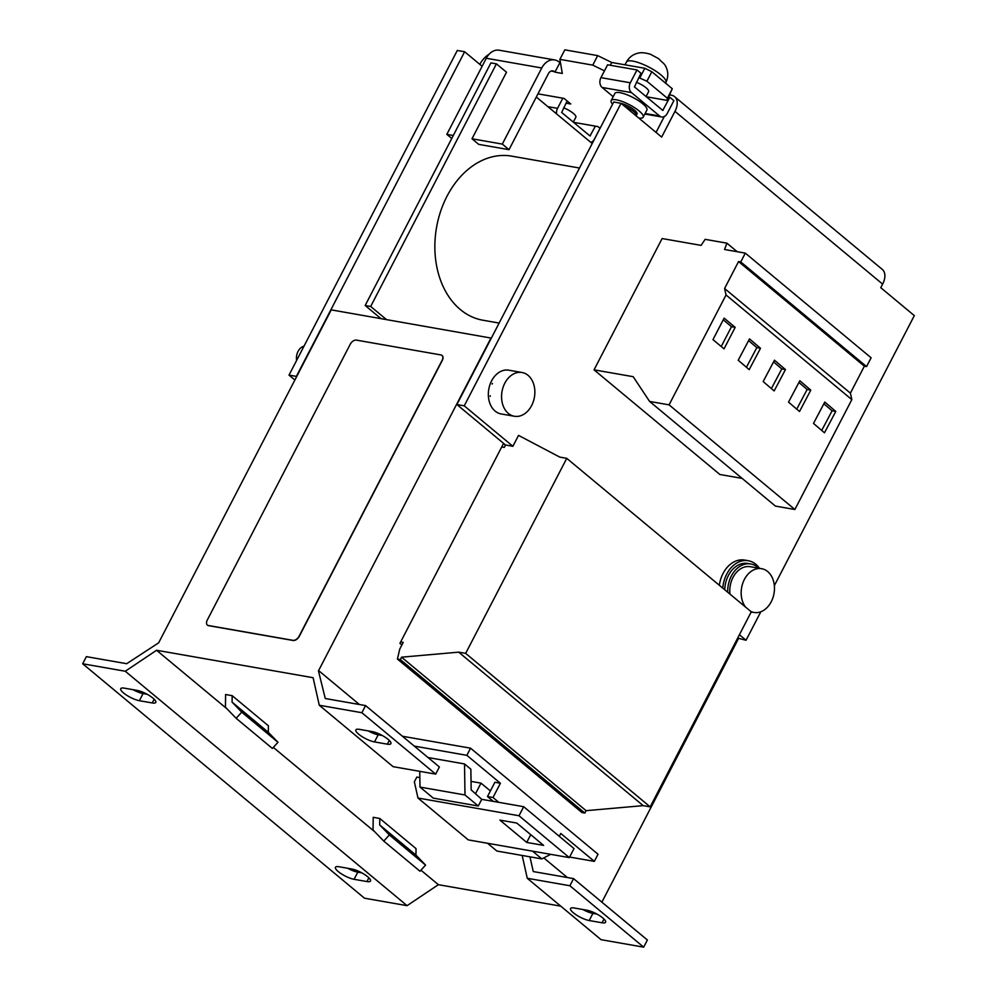 <?xml version="1.0" encoding="UTF-8"?>
<svg xmlns="http://www.w3.org/2000/svg" width="997" height="997" viewBox="0 0 997 997"><rect width="100%" height="100%" fill="white"/><g stroke="black" fill="none" stroke-linecap="round" stroke-linejoin="round"><path stroke-width="1.5" d="M388.07 739.338A12.487 3.278 27.4 0 1 390.899 743.637A12.487 3.278 27.4 0 1 387.359 744.173L374.498 741.918A12.487 3.278 27.4 0 1 361.749 736.422A12.487 3.278 27.4 0 1 355.854 729.891A12.487 3.278 27.4 0 1 359.406 729.355L372.255 731.611A12.487 3.278 27.4 0 1 388.07 739.338M367.669 876.737A12.487 3.278 27.4 0 1 370.485 881.036A12.487 3.278 27.4 0 1 366.946 881.56L354.085 879.304A12.487 3.278 27.4 0 1 341.335 873.808A12.487 3.278 27.4 0 1 335.453 867.278A12.487 3.278 27.4 0 1 338.992 866.754L351.854 869.01A12.487 3.278 27.4 0 1 367.669 876.737M152.952 698.124A12.487 3.278 27.4 0 1 155.781 702.424A12.487 3.278 27.4 0 1 152.242 702.947L139.381 700.704A12.487 3.278 27.4 0 1 126.631 695.196A12.487 3.278 27.4 0 1 120.737 688.665A12.487 3.278 27.4 0 1 124.289 688.142L137.137 690.398A12.487 3.278 27.4 0 1 152.952 698.124M602.774 917.95A12.487 3.278 27.4 0 1 605.603 922.25A12.487 3.278 27.4 0 1 602.063 922.786L589.202 920.53A12.487 3.278 27.4 0 1 576.453 915.034A12.487 3.278 27.4 0 1 570.558 908.504A12.487 3.278 27.4 0 1 574.11 907.968L586.971 910.224A12.487 3.278 27.4 0 1 602.774 917.95M624.583 106.23A11.104 2.916 27.4 0 1 634.989 112.686A11.104 2.916 27.4 0 1 636.298 115.415L637.033 113.982A11.104 2.916 -152.6 0 0 635.725 111.265A11.104 2.916 -152.6 0 0 621.243 103.451M638.803 118.057A18.046 4.736 -152.6 0 0 643.202 117.185A18.046 4.736 -152.6 0 0 639.114 110.966A18.046 4.736 -152.6 0 0 622.365 101.544A18.046 4.736 -152.6 0 0 611.161 100.572A18.046 4.736 -152.6 0 0 612.569 104.224M643.202 117.185L646.903 110.044A18.046 4.736 -152.6 0 0 642.816 103.838A18.046 4.736 -152.6 0 0 626.066 94.416A18.046 4.736 -152.6 0 0 614.862 93.444L611.161 100.572M646.068 96.559L648.623 91.637A11.104 2.916 -152.6 0 0 647.315 88.907A11.104 2.916 -152.6 0 0 636.373 82.228M665.547 83.125L665.884 82.477A22.208 5.832 -152.6 0 0 663.254 77.018A22.208 5.832 -152.6 0 0 642.193 63.995A22.208 5.832 -152.6 0 0 626.452 62.026C629.169 57.116 633.257 54.112 638.716 53.028C643.514 51.906 651.103 54.337 651.215 54.661L658.705 58.723L661.323 61.44A14.756 3.876 27.4 0 1 663.69 63.534A14.756 3.876 27.4 0 1 665.011 65.141A14.756 3.876 27.4 0 1 665.136 65.353M573.3 122.133L575.855 117.197A11.104 2.916 -152.6 0 0 574.534 114.468A11.104 2.916 -152.6 0 0 563.604 107.801M579.494 168.032L511.685 156.143A83.287 61.702 99.9 0 0 440.612 211.389A83.287 61.702 99.9 0 0 460.315 309.531A83.287 61.702 99.9 0 0 482.909 320.224L499.136 323.065M528.074 375.358A22.208 16.451 -80.1 0 1 533.333 401.529A22.208 16.451 -80.1 0 1 514.377 416.26A22.208 16.451 -80.1 0 1 508.345 413.419A22.208 16.451 -80.1 0 1 503.099 387.247A22.208 16.451 -80.1 0 1 522.042 372.517A22.208 16.451 -80.1 0 1 528.074 375.358M514.377 416.26L501.155 413.942A22.208 16.451 -80.1 0 1 499.31 413.468L498.824 413.294A22.208 16.451 -80.1 0 1 491.745 407.175L491.434 406.676A22.208 16.451 -80.1 0 1 488.38 396.096L488.356 395.41A22.208 16.451 -80.1 0 1 490.3 383.733L490.549 383.097A22.208 16.451 -80.1 0 1 491.571 380.904A22.208 16.451 -80.1 0 1 496.88 374.012L497.341 373.626A22.208 16.451 -80.1 0 1 506.027 370.024L506.551 370.012A22.208 16.451 -80.1 0 1 508.819 370.199L522.042 372.517M759.49 568.327A27.766 20.563 99.9 0 0 748.286 560.725L744.622 560.077A27.766 20.563 99.9 0 0 737.817 560.401A27.766 20.563 99.9 0 0 719.348 585.276M748.286 560.725A27.766 20.563 99.9 0 0 741.494 561.037A27.766 20.563 99.9 0 0 722.788 588.143M758.617 568.178A24.987 18.507 99.9 0 0 750.753 563.978L747.812 563.455A24.987 18.507 99.9 0 0 724.769 589.788M750.753 563.978A24.987 18.507 99.9 0 0 727.723 592.243M745.519 607.061A22.208 16.451 -80.1 0 1 741.245 594.96A22.208 16.451 -80.1 0 1 761.658 568.701A22.208 16.451 -80.1 0 1 774.395 586.211A22.208 16.451 -80.1 0 1 753.994 612.457A22.208 16.451 -80.1 0 1 750.778 611.423M729.966 594.112A22.208 16.451 -80.1 0 1 729.854 592.953A22.208 16.451 -80.1 0 1 750.267 566.707L761.658 568.701M482.124 66.288L464.639 51.744L457.287 50.461L289.005 375.109L296.358 376.392L464.639 51.744M294.888 380.007L289.005 375.109M489.103 54.212A16.662 10.294 -50.2 0 0 479.943 64.194L479.844 64.394M737.655 638.105L746.043 640.261L760.823 611.759M674.969 111.377A16.662 10.294 -50.2 0 0 674.595 96.647L882.258 269.389A16.662 10.294 129.8 0 1 882.632 284.133L674.969 111.377L661.659 137.075L621.056 103.302L613.716 102.018L456.9 404.545L505.541 445.011L512.882 446.295L518.54 435.39L559.778 457.112L566.757 458.346L465.661 653.371L458.682 652.15L401.567 657.185L400.345 659.565L397.404 659.042L399.76 649.084L403.212 642.417L400.644 641.968M656.051 132.414L664.276 116.549M739.4 634.728L746.043 640.261M774.357 585.65L914.324 315.613L880.775 287.697L882.632 284.133M621.056 103.302L464.241 405.829L512.882 446.295M742.104 478.386L719.859 474.485L594.05 369.837L662.108 238.545L701.09 245.374L705.128 239.342L726.925 243.168L724.557 249.499L745.307 253.126L740.746 261.924L738.553 261.55L724.582 288.494L726.04 294.975L669.074 404.857L649.608 401.442L633.182 376.692L594.05 369.837M509.018 149.675L502.314 144.091L472.005 138.782L478.71 144.366L509.018 149.675L548.475 73.566A5.558 4.113 99.9 0 1 552.787 70.887A5.558 4.113 99.9 0 1 554.295 71.597L554.955 72.158L559.89 62.649L559.217 62.088A16.662 12.338 99.9 0 0 554.706 59.945A16.662 12.338 99.9 0 0 541.757 67.983L486.287 58.262A16.662 12.338 -80.1 0 1 499.223 50.224L554.706 59.945M496.431 63.858L490.923 62.898L365.176 305.493L370.685 306.453L496.431 63.858L506.501 72.233L472.005 138.782M502.314 144.091L541.757 67.983M453.286 135.492L446.83 134.371L486.287 58.262M464.241 405.829L456.9 404.545M537.956 93.843L564.065 98.429L570.77 104L565.997 103.165M638.778 77.604L646.903 81.231L667.367 98.254L667.055 100.398L646.318 96.759M604.456 70.849L592.754 65.129L597.689 55.62L564.813 49.85L559.878 59.359L592.754 65.129M559.878 59.359L562.308 73.442L554.955 72.158M600.057 128.364L597.951 126.607L573.537 122.332M610.301 65.266L611.747 62.487L597.689 55.62M611.747 62.487L644.81 68.282L651.839 71.722L672.302 88.745L667.055 100.398M674.595 96.647A16.662 10.294 -50.2 0 0 671.342 95.176L669.884 94.927M667.367 98.254L672.302 88.745M646.903 81.231L651.839 71.722M639.875 77.791L644.81 68.282M446.83 134.371L451.753 138.458M296.632 360.403A11.104 8.225 -80.1 0 1 304.023 346.146M490.399 790.945L481.003 783.131L475.594 793.575M481.725 799.345L471.17 789.898L470.858 769.21L464.527 763.939L464.988 794.97L478.273 806.012L481.725 799.345L523.687 806.71L574.01 848.572L569.324 857.607L468.303 839.898L417.98 798.036L414.353 781.835L416.821 777.074L419.849 777.598M526.728 842.428L543.627 845.394L516.795 823.061L499.896 820.107L526.728 842.428L530.753 834.676M569.324 857.607L519.013 815.745L417.98 798.036M523.687 806.71L519.013 815.745M478.273 806.012L433.271 798.123L419.986 787.069L419.749 771.329M471.045 781.386L481.003 783.131M493.316 801.376L487.496 796.541L493.004 797.5L498.824 802.348M559.305 836.333L560.788 833.467L594.337 861.371L598.038 854.242L470.559 748.186L466.858 755.327L414.278 746.105M487.496 796.541L494.898 782.271L500.407 783.231L466.858 755.327M493.004 797.5L500.407 783.231M232.176 695.682L268.405 725.816L268.318 732.297L277.976 742.279L272.393 748.448L236.152 718.314L225.434 707.197L225.596 694.523L232.176 695.682L232.089 702.15L241.735 712.145L236.152 718.314M232.089 702.15L268.318 732.297M241.735 712.145L277.976 742.279M383.77 841.107L373.04 829.99L373.214 817.316L379.795 818.475L379.707 824.943L389.353 834.938L383.77 841.107L419.999 871.241L425.582 865.084L389.353 834.938M379.795 818.475L416.023 848.609L415.936 855.09L425.582 865.084M415.936 855.09L379.707 824.943M464.988 794.97L419.986 787.069M464.527 763.939L428.012 757.533M487.545 843.263L496.867 851.027L541.87 858.916L550.668 854.329M532.548 851.151L541.87 858.916M569.623 857.046L594.337 861.371M402.427 736.247L470.559 748.186M319.277 705.253L393.08 766.656L435.677 774.121L439.378 766.98L365.575 705.589L361.874 712.718L319.277 705.253L313.108 677.711L156.579 650.268L125.273 671.243L82.676 663.778L86.365 656.637L126.681 663.703L158.648 642.841L331.241 309.868L491.334 338.12M569.873 885.747L573.574 878.619L647.377 940.009L643.676 947.15L569.873 885.747L527.276 878.282L522.166 855.463M529.955 856.822L533.258 871.552L573.574 878.619M491.047 337.883L318.454 670.869L325.259 698.523L365.575 705.589M643.676 947.15L601.079 939.685L527.276 878.282M560.775 906.148L438.381 884.688L407.075 905.662L364.478 898.197L82.676 663.778M407.075 905.662L125.273 671.243M438.381 884.688L420.958 870.194M374.735 831.747L273.34 747.401M227.117 708.942L156.579 650.268M435.677 774.121L361.874 712.718M368.167 730.901A12.487 3.278 -152.6 0 0 378.199 734.789L382.287 735.499M359.406 704.505L319.09 670.981M567.405 877.534L543.801 857.906M347.754 868.287A12.487 3.278 -152.6 0 0 357.786 872.176L361.874 872.886M133.05 689.675A12.487 3.278 -152.6 0 0 143.082 693.563L147.17 694.286M582.871 909.513A12.487 3.278 -152.6 0 0 592.903 913.389L596.991 914.112M207.251 620.122A5.558 3.427 -50.2 0 0 207.376 625.032A5.558 3.427 -50.2 0 0 208.46 625.518L292.956 640.336A5.558 3.427 -50.2 0 0 299.088 636.223L442.107 360.328A5.558 3.427 -50.2 0 0 441.983 355.418A5.558 3.427 -50.2 0 0 440.898 354.932L356.403 340.114A5.558 3.427 -50.2 0 0 350.259 344.227L207.251 620.122M208.46 625.518L208.622 625.667A5.558 3.427 129.8 0 1 207.538 625.169A5.558 3.427 129.8 0 1 207.463 625.107M299.088 636.223L299.262 636.36A5.558 3.427 129.8 0 1 293.118 640.473L292.956 640.336M442.057 355.493A5.558 3.427 129.8 0 1 442.145 355.555A5.558 3.427 129.8 0 1 442.269 360.465L442.107 360.328M299.262 636.36L442.269 360.465M208.622 625.667L293.118 640.473M738.416 638.741L601.876 902.16M501.74 446.943L504.308 447.391L505.541 445.011M566.757 458.346L751.277 611.834L650.181 806.86L643.202 805.638L586.086 810.673L584.853 813.053L581.912 812.543L397.404 659.042M584.853 813.053L400.345 659.565M586.086 810.673L401.567 657.185M643.202 805.638L458.682 652.15M650.181 806.86L465.661 653.371M505.454 445.185L503.497 443.553L399.934 643.339L401.891 644.972M750.791 612.756A27.766 20.563 99.9 0 0 751.813 612.071M490.225 396.42L490.188 395.734A22.208 16.451 -80.1 0 0 490.225 396.42M492.132 384.044L492.393 383.421A22.208 16.451 -80.1 0 0 492.132 384.044M595.371 126.158L590 135.966L561.66 112.462L567.131 100.984M556.575 113.895A7.216 5.346 99.9 0 1 557.547 108.349L562.807 98.204M600.007 128.326L594.449 139.057A7.216 5.346 99.9 0 1 590.835 142.384M365.176 305.493L380.904 318.566M370.685 306.453L386.412 319.538M592.193 143.518L536.311 97.033M745.307 253.126L871.104 357.786L866.543 366.584L864.362 366.198L850.391 393.142L724.582 288.494M864.362 366.198L738.553 261.55M866.543 366.584L740.746 261.924M737.194 251.705L726.925 243.168M850.391 393.142L851.837 399.623L794.883 509.504L775.417 506.09L649.608 401.442M794.883 509.504L669.074 404.857M712.967 339.641L724.034 348.85L735.175 327.352L724.109 318.143L712.967 339.641M851.837 399.623L726.04 294.975M749.196 369.638L760.499 348.265L749.507 338.893L738.204 360.253L749.196 369.638M774.158 390.936L785.462 369.563L774.47 360.191L763.166 381.564L774.158 390.936M824.482 432.798L835.785 411.425L824.793 402.053L813.49 423.426L824.482 432.798M799.507 411.499L810.81 390.126L799.831 380.754L788.527 402.127L799.507 411.499M645.121 113.484L659.665 116.038A7.216 5.346 99.9 0 0 661.622 116.961A7.216 5.346 99.9 0 0 667.23 113.484L673.885 100.647L669.859 97.295L662.768 110.405L634.441 86.889L641.009 73.292L636.983 69.94L607.597 64.793L600.942 77.629A7.216 5.346 -80.1 0 0 602.088 87.449L613.18 96.672M659.665 116.038L631.487 92.596L602.088 87.449M636.983 69.94L630.328 82.788A7.216 5.346 99.9 0 0 631.487 92.596M668.763 97.095L669.859 97.295M796.74 409.131L807.146 389.478L810.81 390.126M807.146 389.478L798.921 382.474M821.715 430.442L832.109 410.789L835.785 411.425M832.109 410.789L823.883 403.773M771.391 388.581L781.785 368.927L785.462 369.563M781.785 368.927L773.572 361.911M746.429 367.27L756.823 347.617L760.499 348.265M756.823 347.617L748.597 340.613M721.23 346.52L731.499 326.704L723.236 319.825M731.499 326.704L735.175 327.352M387.359 744.173L389.291 740.447M366.946 881.56L368.878 877.834M152.242 702.947L154.174 699.221M602.063 922.786L603.995 919.047M551.129 71.049L554.295 71.597M590.423 135.704L589.389 135.517M557.547 108.349L547.876 106.654M630.328 82.788L600.942 77.629M663.204 110.131L662.17 109.957M589.202 920.53L592.903 913.389M139.381 700.704L143.082 693.563M354.085 879.304L357.786 872.176M374.498 741.918L378.199 734.789M665.884 82.477C668.675 76.482 668.389 70.712 665.011 65.141M753.994 612.457L751.202 611.971M626.452 62.026L625.007 64.805M661.622 116.961L644.835 114.019"/></g></svg>
